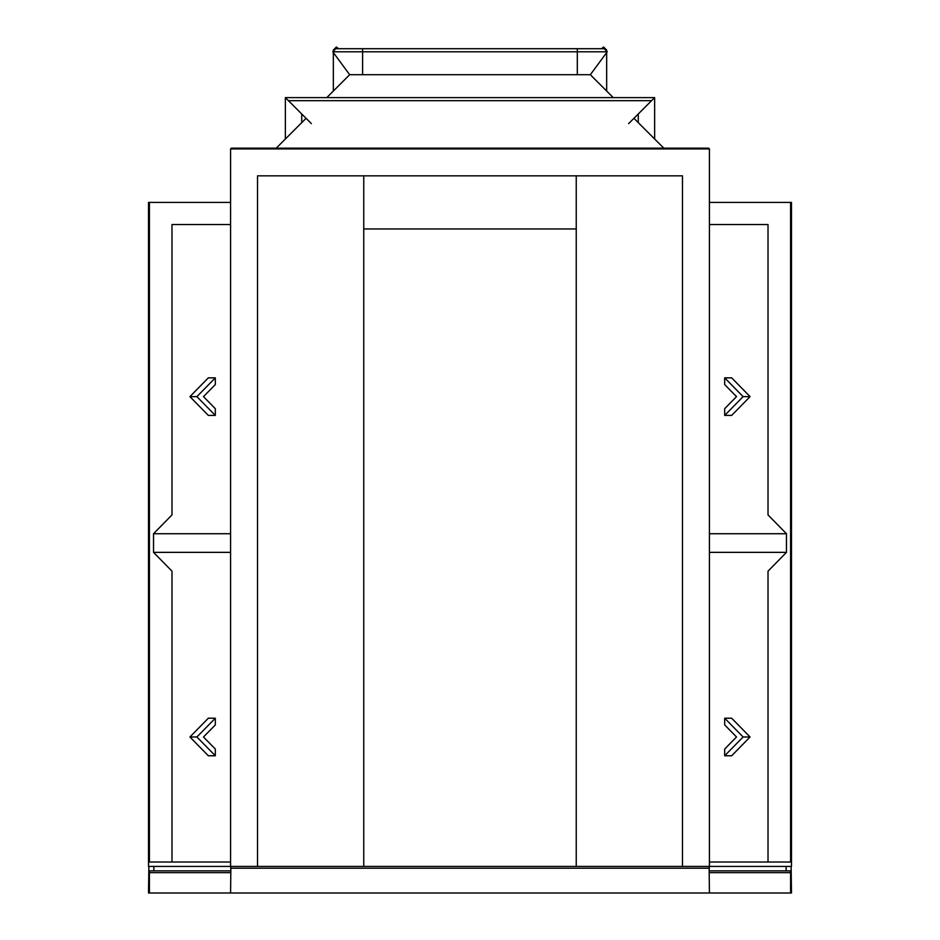 <?xml version="1.0" encoding="UTF-8"?>
<svg xmlns="http://www.w3.org/2000/svg" width="940" height="940" viewBox="0 0 940 940"><rect width="100%" height="100%" fill="white"/><g stroke="black" fill="none" stroke-linecap="round" stroke-linejoin="round"><path stroke-width="1.41" d="M750.073 736.984L731.661 718.207L724.681 718.207L724.681 724.916L736.514 736.984L724.681 749.051L724.681 755.772L731.661 755.772L750.073 736.984L743.105 736.984L724.681 755.772M724.681 718.207L743.105 736.984M215.319 718.207L208.339 718.207L189.927 736.984L208.339 755.772L215.319 755.772L215.319 749.051L203.487 736.984L215.319 724.916L215.319 718.207L196.895 736.984L215.319 755.772M196.895 736.984L189.927 736.984M709.418 148.908L708.678 148.179L231.322 148.179L230.582 148.908L709.418 148.908L709.418 866.433L791.48 866.433L791.48 202.405L790.587 202.405L790.587 862.015L709.418 862.015M230.582 148.908L230.582 866.433L148.52 866.433L148.52 202.405L230.582 202.405M709.418 202.405L790.587 202.405M363.757 175.839L363.757 866.433L257.513 866.433L257.513 175.839L682.487 175.839L682.487 866.433L230.582 866.433M709.418 866.433L576.244 866.433L576.244 175.839M149.413 202.405L149.413 862.015L230.582 862.015M363.757 228.961L576.244 228.961M171.985 224.542L230.582 224.542L171.985 224.542L171.985 514.92L153.537 533.732L230.582 533.732M768.015 224.542L709.418 224.542L768.015 224.542L768.015 514.92L786.463 533.732L709.418 533.732M709.418 552.356L786.463 552.356L768.015 571.168L768.015 862.015M230.582 552.356L153.537 552.356L171.985 571.168L171.985 862.015M326.768 97.607L349.668 74.707L590.332 74.707L613.232 97.607M633.936 118.311L663.805 148.179M276.196 148.179L306.064 118.311M790.587 893L791.48 893L791.127 866.433L786.145 866.433L786.145 870.863L790.235 870.863L790.587 872.637L790.587 893L148.52 893L148.873 866.433L153.855 866.433L153.855 870.863L149.766 870.863L149.413 872.637L149.413 893M786.145 870.863L709.418 870.863M230.582 870.863L153.855 870.863M230.876 866.433L230.582 893M709.124 866.433L709.418 893M786.463 552.356L786.463 533.732M153.537 552.356L153.537 533.732M654.639 139.014L654.639 97.607L628.637 123.61M638.272 122.647L638.272 113.975M311.363 123.61L285.361 97.607L654.639 97.607M288.427 100.674L651.573 100.674M301.728 122.647L301.728 113.975M285.361 139.014L285.361 97.607M606.206 50.748L606.664 50.067L603.598 47L601.424 48.716M606.664 50.067L606.664 51.206M606.664 52.558L606.664 91.039M333.794 50.748L333.336 50.067L336.403 47L338.576 48.716M333.336 50.067L333.336 51.206M333.336 52.558L333.336 91.039M362.605 51.782L362.605 74.707L577.313 74.707L577.313 51.782L362.605 51.782L362.605 48.716L577.313 48.716L577.313 51.782M607.24 51.782L332.76 51.782L335.827 48.716L604.173 48.716L607.24 51.782L590.332 74.707M349.668 74.707L332.76 51.782M750.073 396.633L731.661 377.845L724.681 377.845L724.681 384.566L736.514 396.633L724.681 408.689L724.681 415.41L731.661 415.41L750.073 396.633L743.105 396.633L724.681 415.41M724.681 377.845L743.105 396.633M189.927 396.633L208.339 377.845L215.319 377.845L215.319 384.566L203.487 396.633L215.319 408.689L215.319 415.41L208.339 415.41L189.927 396.633L196.895 396.633L215.319 415.41M215.319 377.845L196.895 396.633M790.587 872.637L709.418 872.637M230.582 872.637L149.413 872.637M709.418 868.207L230.582 868.207"/></g></svg>
